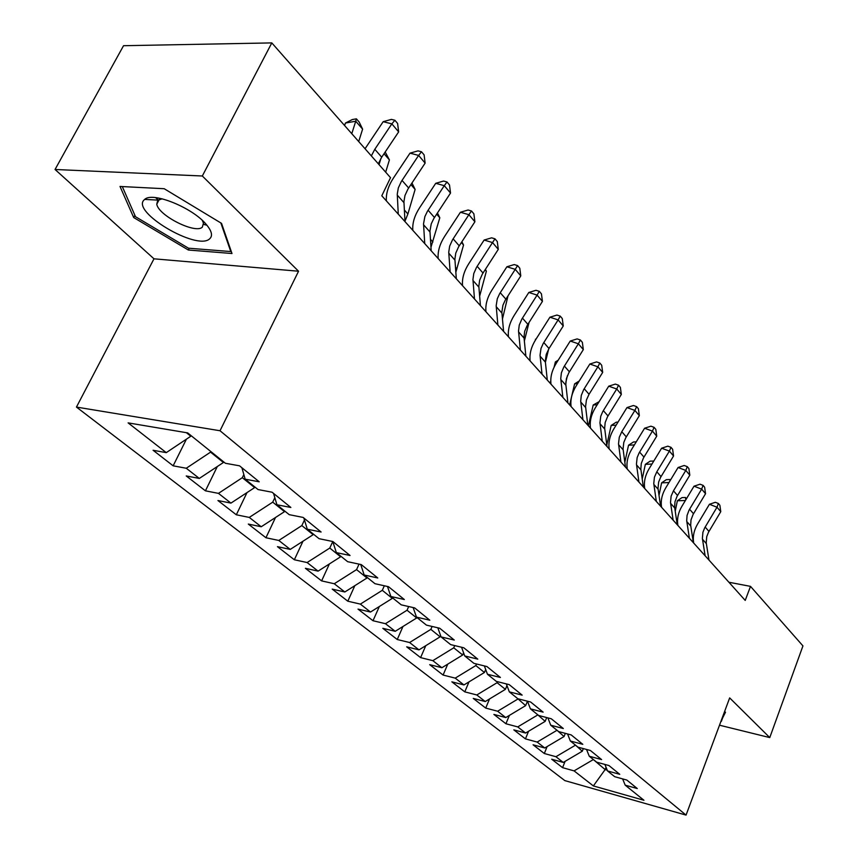 <?xml version="1.0" encoding="UTF-8"?>
<svg xmlns="http://www.w3.org/2000/svg" width="858" height="858" viewBox="0 0 858 858"><rect width="100%" height="100%" fill="white"/><g stroke="black" fill="none" stroke-linecap="round" stroke-linejoin="round"><path stroke-width="1.29" d="M157.969 199.85L155.62 197.63M206.907 225.193L203.721 224.464M158.719 200.515L158.14 200M76.448 407.078L564.832 780.608L686.057 815.1L220.023 430.748L76.448 407.078L153.99 258.816L298.552 271.225L202.327 175.997L55.051 169.487L153.99 258.816M55.051 169.487L123.541 45.71L271.804 42.9L202.327 175.997M606.038 767.245L605.115 769.594L593.361 785.928L643.95 800.267L625.203 785.167L637.29 788.545L626.833 780.061L614.682 776.694L607.539 770.945L619.755 774.313L608.933 765.54L596.653 762.172L589.264 756.23L601.597 759.587L590.401 750.493L577.992 747.157L570.345 741.001L582.796 744.326L571.192 734.92L558.665 731.595L550.739 725.214L563.32 728.528L551.286 718.768L538.631 715.465L530.416 708.847L543.125 712.14L530.641 702.016L517.857 698.744L509.33 691.87L522.168 695.13L509.202 684.62L496.299 681.381L487.451 674.249L500.407 677.477L486.936 666.559L473.906 663.352L464.714 655.941L477.788 659.137L463.792 647.779L450.643 644.615L441.076 636.915L454.279 640.057L439.714 628.238L426.437 625.128L416.473 617.116L429.815 620.205L414.65 607.904L401.244 604.847L390.873 596.492L404.332 599.528L388.524 586.711L374.989 583.708L364.189 575.01L377.767 577.981L361.282 564.607L347.629 561.679L336.347 552.606L350.053 555.491L332.85 541.527L319.069 538.685L307.293 529.204L321.117 532.014L303.131 517.428L289.243 514.671L276.93 504.761L290.873 507.475L272.061 492.213L258.043 489.553L245.173 479.193L259.223 481.799L239.521 465.819L225.407 463.277L187.688 432.904L128.11 422.876L166.259 452.638L153.089 450.268L173.144 465.819L186.272 468.254L199.313 478.432L186.229 475.954L205.427 490.83L218.458 493.371L230.941 503.11L217.943 500.536L236.325 514.789L249.27 517.417L261.229 526.748L248.316 524.077L265.937 537.741L278.786 540.454L290.251 549.399L277.445 546.653L294.348 559.759L307.1 562.537L318.093 571.128L305.384 568.307L321.611 580.887L334.266 583.74L344.83 591.988L332.218 589.114L347.812 601.201L360.36 604.107L370.517 612.033L358.011 609.105L373.005 620.731L385.457 623.691L395.216 631.306L382.818 628.324L397.254 639.521L409.588 642.524L418.994 649.86L406.692 646.835L420.602 657.614L432.829 660.66L441.891 667.728L429.697 664.66L443.093 675.053L455.223 678.131L463.953 684.941L451.866 681.842L464.789 691.859L476.812 694.969L485.231 701.544L473.251 698.423L485.714 708.086L497.629 711.228L505.759 717.567L493.886 714.414L505.93 723.755L517.739 726.908L525.589 733.032L513.824 729.868L525.45 738.888L537.162 742.063L544.744 747.983L533.075 744.798L544.326 753.517L555.93 756.713L563.256 762.43L551.705 759.233L562.58 767.663L565.1 761.346M593.361 785.928L574.077 770.881L562.58 767.663M271.804 42.9L390.529 177.681L381.789 195.785L745.227 600.418L750.503 586.368L728.903 582.25M583.333 748.594L582.292 751.222L575.246 744.948M563.256 762.43L582.292 751.222M555.93 756.713L575.064 745.409M625.203 785.167L622.618 778.892M565.325 733.354L564.049 736.539L556.767 730.061M544.744 747.983L564.049 736.539M537.162 742.063L556.574 730.533M607.539 770.945L604.89 764.424M546.707 717.567L545.173 721.364L537.634 714.66M525.589 733.032L545.173 721.364M517.739 726.908L537.44 715.132M589.264 756.23L586.54 749.452M530.416 708.847L527.477 701.2L525.632 705.641L517.824 698.712M505.759 717.567L525.632 705.641M497.629 711.228L517.631 699.195M570.345 741.001L567.556 733.955M506.96 685.596L505.405 689.36L497.104 682.689L497.522 681.692M485.231 701.544L505.405 689.36M476.812 694.969L497.104 682.689M550.739 725.214L547.876 717.878M485.682 669.497L484.427 672.49L475.825 665.561L476.49 663.985M463.953 684.941L484.427 672.49M455.223 678.131L475.825 665.561M463.588 652.863L462.687 654.986L453.753 647.811L454.708 645.591M441.891 667.728L462.687 654.986M432.829 660.66L453.753 647.811M509.33 691.87L506.317 683.901M440.626 635.649L440.111 636.829L430.845 629.375L432.11 626.458M418.994 649.86L440.111 636.829M409.588 642.524L430.845 629.375M487.451 674.249L484.362 665.926M416.902 617.46L416.677 617.975L407.046 610.231L408.665 606.542M395.216 631.306L416.677 617.975M385.457 623.691L407.046 610.231M464.714 655.941L461.55 647.232M392.556 597.854L392.321 598.38L382.303 590.325L384.33 585.778M370.517 612.033L392.321 598.38M360.36 604.107L382.303 590.325M441.076 636.915L437.827 627.799M367.224 577.466L366.988 578.002L356.563 569.615L359.052 564.124M344.83 591.988L366.988 578.002M334.266 583.74L356.563 569.615M416.473 617.116L413.159 607.561M340.873 556.241L340.615 556.788L329.772 548.058L332.775 541.516L336.347 552.606M318.093 571.128L340.615 556.788M307.1 562.537L329.772 548.058M390.873 596.492L387.484 586.475M313.417 534.137L313.159 534.684L301.844 525.589L304.451 520.002M290.251 549.399L313.159 534.684M278.786 540.454L301.844 525.589M364.189 575.01L360.725 564.478M284.781 511.078L284.524 511.647L272.726 502.155L274.828 497.704M261.229 526.748L284.524 511.647M249.27 517.417L272.726 502.155M254.912 487.033L254.633 487.601L242.321 477.691L243.844 474.538M230.941 503.11L254.633 487.601M218.458 493.371L242.321 477.691M307.293 529.204L303.829 517.985M223.713 461.915L223.423 462.494L210.553 452.134L210.843 451.544M199.313 478.432L223.423 462.494M186.272 468.254L210.553 452.134M276.93 504.761L273.563 493.425M191.098 435.649L190.798 436.239L186.379 432.689M166.259 452.638L190.798 436.239M245.173 479.193L241.902 467.739M719.508 725.203L769.765 737.59L802.949 645.902L750.503 586.368M298.552 271.225L220.023 430.748M769.765 737.59L729.665 697.897L686.057 815.1M593.125 759.341L605.115 769.594L607.228 770.173M574.077 770.881L592.942 759.802M231.982 253.518L221.546 223.37L164.2 188.717L120.013 186.454L133.698 217.546L188.363 250.021L231.982 253.518M720.988 721.235L725.503 712.194L724.549 711.657M173.144 465.819L186.422 439.167M205.427 490.83L217.31 466.538M236.325 514.789L246.997 492.61M265.937 537.741L275.525 517.471M294.348 559.759L302.981 541.226M321.611 580.887L329.397 563.931M347.812 601.201L354.837 585.671M373.005 620.731L379.343 606.509M397.254 639.521L402.97 626.49M420.602 657.614L425.772 645.677M443.093 675.053L447.769 664.124M464.789 691.859L469.004 681.863M485.714 708.086L489.532 698.948M505.93 723.755L509.373 715.4M525.45 738.888L528.56 731.263M544.326 753.517L547.125 746.567M145.463 198.874L146.504 199.506M189.275 248.262L188.363 250.021M134.888 215.304L133.698 217.546M724.892 711.85L721.364 721.331M371.342 155.909L374.807 149.292L391.849 123.863L383.183 121.686L365.047 148.756M378.292 163.792L381.713 157.196L398.648 131.885L391.849 123.863L394.894 120.249L397.608 123.466L398.648 131.885M383.183 121.686L391.42 119.391L394.894 120.249M344.616 125.558L345.409 123.048L352.273 119.562L356.392 118.833L359.137 121.997L362.612 129.129L358.708 141.549M362.612 129.129L355.738 121.235L351.78 133.698M356.392 118.833L355.738 121.235L345.409 123.048M398.273 214.135L397.254 194.155L398.326 187.923L401.34 181.467L418.618 155.416L410.006 153.153L393.457 178.014C388.47 185.639 386.089 192.975 386.315 200.021L386.357 200.869M404.997 221.621L403.925 201.684L404.976 195.463L407.968 189.039L425.128 163.106L418.618 155.416L421.493 151.769L424.099 154.848L425.128 163.106M410.006 153.153L418.05 150.869L421.493 151.769M424.742 243.618L423.53 223.799L424.882 216.57L427.445 211.272L444.272 185.671L435.725 183.312L419.605 207.754C414.746 215.251 412.462 222.49 412.762 229.483L412.816 230.33M431.188 250.793L429.933 231.017L431.263 223.809L433.805 218.533L450.525 193.039L444.272 185.671L447.007 181.982L449.495 184.942L450.525 193.039M435.725 183.312L443.586 181.049L447.007 181.982M385.199 151.995L389.403 159.899L385.671 172.179M389.403 159.899L384.03 153.732M380.952 158.376L379.043 164.639M411.958 182.979L415.122 189.425L407.893 213.974L404.976 221.171M415.122 189.425L410.896 184.577M209.599 238.867C212.977 235.896 211.84 231.059 206.177 224.346C192.535 207.668 152.477 191.441 144.691 199.41L144.305 199.742C130.277 211.476 196.986 251.083 209.599 238.867M162.194 198.82L157.711 200.343L156.767 204.215C158.494 215.637 195.538 234.223 202.327 227.156L203.464 223.155L202.316 220.399M206.778 225.043L203.775 224.356M158.773 200.407L158.237 199.925M158.033 199.742L155.824 197.651M220.849 222.951L230.77 251.555L188.492 248.198L135.5 216.699L122.308 186.572M231.092 250.922L230.77 251.555M450.128 271.879L448.734 252.231L449.656 246.139L452.488 239.875L468.886 214.693L460.414 212.258L444.691 236.293C439.95 243.672 437.773 250.815 438.127 257.743L438.191 258.58M456.317 278.764L454.879 259.159L455.78 253.089L458.59 246.836L474.892 221.772L468.886 214.693L471.482 210.982L473.873 213.814L474.892 221.772M460.414 212.258L468.082 210.006L471.482 210.982M474.495 299.002L472.93 279.536L473.788 273.509L476.522 267.331L492.524 242.567L484.116 240.047L468.779 263.706C464.157 270.956 462.065 278.013 462.483 284.877L462.548 285.703M480.426 305.609L478.828 286.186L479.665 280.18L482.389 274.024L498.294 249.356L492.524 242.567L494.98 238.824L497.286 241.548L498.294 249.356M484.116 240.047L491.613 237.827L494.98 238.824M437.441 212.966L439.811 217.771L430.963 247.276M439.811 217.771L436.658 214.157M461.904 241.709L463.534 245.023L455.834 272.276M463.534 245.023L461.368 242.535M497.887 325.053L496.171 305.759L497.286 298.788L499.624 293.715L515.24 269.348L506.896 266.774L491.934 290.036C487.43 297.179 485.414 304.14 485.896 310.95L485.96 311.765M503.592 331.402L501.844 312.162L502.938 305.201L505.265 300.15L520.785 275.879L515.24 269.348L517.578 265.594L519.787 268.211L520.785 275.879M506.896 266.774L514.242 264.575L517.578 265.594M485.403 269.305L486.357 271.225L479.643 296.192M486.357 271.225L485.102 269.787M520.388 350.085L518.522 330.984L519.262 325.085L521.846 319.079L537.097 295.109L528.818 292.471L514.199 315.369C509.802 322.394 507.861 329.279 508.397 336.014L508.472 336.829M525.868 356.199L523.981 337.14L524.699 331.263L527.262 325.279L542.428 301.394L537.097 295.109L539.307 291.334L541.441 293.854L542.428 301.394M528.818 292.471L535.993 290.294L539.307 291.334M508.011 295.817L502.456 319.015M542.02 374.174L540.036 355.244L541.012 348.423L543.221 343.5L558.118 319.895L549.914 317.213L535.628 339.757C531.338 346.675 529.472 353.464 530.051 360.146L530.137 360.95M547.297 380.062L545.28 361.175L546.246 354.375L549.013 348.509L563.256 325.954L558.118 319.895L560.231 316.119L562.28 318.554L563.256 325.954M549.914 317.213L556.949 315.058L560.231 316.119M562.848 397.372L560.746 378.614L561.379 372.855L563.813 367.01L578.378 343.779L570.238 341.044L556.274 363.245C552.08 370.055 550.289 376.759 550.911 383.376L550.997 384.169M567.932 403.035L565.808 384.32L566.419 378.582L568.843 372.758L583.322 349.614L578.378 343.779L580.383 339.993L582.357 342.331L583.322 349.614M570.238 341.044L577.123 338.91L580.383 339.993M582.914 419.712L580.705 401.136L581.284 395.441L583.655 389.671L597.897 366.795L589.832 364.028L576.168 385.886C572.072 392.589 570.345 399.217 571.01 405.77L571.096 406.553M587.816 425.16L585.574 406.638L586.422 399.989L589.049 394.283L602.67 372.415L597.897 366.795L599.806 363.009L601.705 365.261L602.67 372.415M589.832 364.028L596.578 361.904L599.806 363.009M602.252 441.248L599.946 422.844L600.75 416.259L602.788 411.529L616.73 388.996L608.73 386.186L595.366 407.722C591.355 414.317 589.693 420.87 590.39 427.359L590.486 428.142M606.981 446.503L604.654 428.153L605.18 422.544L607.464 416.87L621.331 394.423L616.73 388.996L618.543 385.21L620.377 387.387L621.331 394.423M608.73 386.186L615.347 384.094L618.543 385.21M620.913 462.022L618.521 443.8L619.272 437.28L621.782 431.713L634.899 410.414L626.973 407.582L613.888 428.796C609.963 435.296 608.365 441.763 609.094 448.187L609.191 448.97M625.482 467.095L623.058 448.927L623.798 442.428L625.772 437.773L639.339 415.658L634.899 410.414L636.625 406.628L638.406 408.73L639.339 415.658M626.973 407.582L633.461 405.502L636.625 406.628M638.931 482.067L636.443 464.028L637.151 457.582L639.092 452.981L652.445 431.102L644.594 428.239L631.778 449.142C627.927 455.555 626.394 461.947 627.155 468.307L627.252 469.079M643.328 486.979L640.829 468.983L641.28 463.481L643.446 457.968L656.735 436.164L652.445 431.102L654.096 427.327L655.812 429.354L656.735 436.164M644.594 428.239L650.954 426.179L654.096 427.327M656.327 501.437L653.764 483.569L654.429 477.198L656.82 471.782L669.401 451.094L661.615 448.208L649.066 468.811C645.302 475.128 643.811 481.445 644.605 487.741L644.712 488.502M660.574 506.177L658 488.352L658.654 482.003L660.531 477.477L673.551 455.995L669.401 451.094L670.977 447.318L672.629 449.281L673.551 455.995M661.615 448.208L667.856 446.171L670.977 447.318M529.054 322.415L524.345 341.055M535.038 340.723L536.293 338.706M548.659 349.088L545.388 362.408M535.993 339.189L535.403 339.242M550.182 383.269L550.772 380.855M554.086 367.203L555.362 361.947L558.183 360.21M567.406 375.665L565.808 382.378M557.185 361.797L555.362 361.947M569.637 404.922L574.613 383.858L579.257 380.952M577.573 383.633L574.613 383.858M588.416 425.836L593.2 405.008L599.109 401.683M597.211 404.74L593.2 405.008M606.788 445.023L611.175 425.45L616.216 422.2L618.028 422.093M616.13 425.16L611.175 425.45M624.828 462.258L628.539 445.216L633.472 441.988L636.261 441.838M634.373 444.916L628.539 445.216M673.133 520.163L670.506 502.466L671.128 496.16L673.466 490.819L685.799 470.431L678.077 467.513L665.776 487.827C662.086 494.058 660.649 500.3 661.464 506.531L661.582 507.293M677.252 524.742L674.613 507.089L674.989 501.716L677.048 496.342L689.811 475.16L685.799 470.431L687.29 466.655L688.899 468.554L689.811 475.16M678.077 467.513L684.212 465.497L687.29 466.655M642.213 479.043L645.345 464.339L650.171 461.132L653.785 461.068M651.973 464.039L645.345 464.339M689.392 538.256L686.7 520.742L687.065 515.411L689.081 510.081L701.651 489.124L694.015 486.196L681.949 506.22C678.324 512.365 676.941 518.532 677.777 524.71L677.895 525.461M693.371 542.685L690.669 525.214L691.022 519.894L693.028 514.586L705.544 493.704L701.651 489.124L703.088 485.36L704.633 487.205L705.544 493.704M694.015 486.196L700.031 484.202L703.088 485.36M659.008 495.398L661.604 482.85L666.334 479.665L669.819 479.515L670.409 480.19M668.972 482.55L661.604 482.85M670.044 480.791L669.819 479.515M705.126 555.77L702.38 538.416L702.916 532.26L704.675 527.895L717.009 507.217L709.427 504.279L697.597 524.024C694.047 530.083 692.706 536.175 693.575 542.299L693.682 543.039M708.976 560.06L706.22 542.749L706.745 536.604L708.494 532.25L720.763 511.658L717.009 507.217L718.371 503.474L719.873 505.255L720.763 511.658M709.427 504.279L715.336 502.295L718.371 503.474M675.225 511.314L677.359 500.772L681.981 497.608L685.435 497.49L686.486 498.691M685.392 500.493L677.359 500.772M685.853 499.731L685.435 497.49M374.807 149.292L381.713 157.196M397.275 195.131L403.957 202.66M402.016 180.405L408.644 187.988M423.562 224.764L429.965 231.982M428.099 210.231L434.459 217.503M407.893 213.974L404.354 210.006M448.777 253.196L454.922 260.124M453.121 238.846L459.223 245.828M472.983 280.48L478.882 287.14M477.155 266.323L483.011 273.026M432.893 242.031L430.437 239.275M456.917 268.983L455.459 267.353M496.235 306.703L501.909 313.095M500.235 292.717L505.866 299.163M480.008 294.895L479.483 294.305M518.586 331.917L524.045 338.063M522.436 318.114L527.852 324.303M540.1 356.177L545.356 362.097M543.8 342.546L549.013 348.509M560.821 379.536L565.883 385.231M564.382 366.066L569.401 371.814M580.78 402.037L585.66 407.539M584.212 388.749L589.049 394.283M600.032 423.745L604.74 429.054M603.335 410.617L608.011 415.958M618.607 444.691L623.155 449.806M621.782 431.713L626.297 436.883M636.539 464.907L640.926 469.852M639.607 452.091L643.961 457.078M653.871 484.448L658.107 489.221M656.82 471.782L661.035 476.608M670.613 503.324L674.71 507.947M673.466 490.819L677.541 495.484M686.808 521.589L690.776 526.061M689.575 509.234L693.511 513.738M702.487 539.264L706.327 543.597M705.158 527.048L708.965 531.413M157.979 200.118L144.691 199.41M159.32 199.378L156.767 204.215"/></g></svg>
